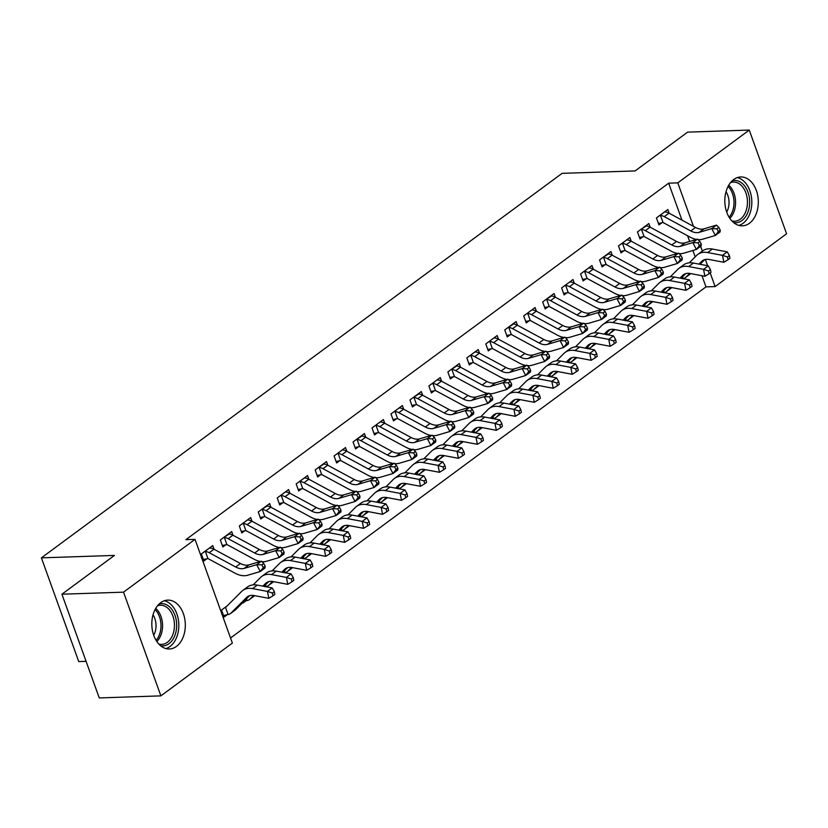 <?xml version="1.0" encoding="UTF-8"?>
<svg xmlns="http://www.w3.org/2000/svg" width="828" height="828" viewBox="0 0 828 828"><rect width="100%" height="100%" fill="white"/><g stroke="black" fill="none" stroke-linecap="round" stroke-linejoin="round"><path stroke-width="1.24" d="M160.694 602.691A24.447 16.746 -91.9 0 1 167.753 600.114A24.447 16.746 -91.9 0 1 184.716 618.671A24.447 16.746 -91.9 0 1 176.436 646.42A24.447 16.746 -91.9 0 1 169.378 648.986A24.447 16.746 -91.9 0 1 152.414 630.429A24.447 16.746 -91.9 0 1 160.694 602.691M733.701 179.531A24.447 16.746 -91.9 0 1 740.76 176.964A24.447 16.746 -91.9 0 1 757.723 195.511A24.447 16.746 -91.9 0 1 749.443 223.26A24.447 16.746 -91.9 0 1 742.385 225.827A24.447 16.746 -91.9 0 1 725.421 207.279A24.447 16.746 -91.9 0 1 733.701 179.531M230.536 637.995L705.984 286.881L715.113 286.581L710.196 272.919M232.368 643.077L160.88 695.872L123.538 592.165L195.025 539.37L232.368 643.077M123.538 592.165L61.914 594.214L99.257 697.921L160.88 695.872M86.081 661.324L78.743 661.572L41.4 557.855L562.077 173.352L635.117 170.92L687.633 132.128L749.257 130.079L786.6 233.786L715.113 286.581M246.113 600.766L243.028 603.043L242.832 602.494M233.041 535.281L231.705 531.576L220.331 539.97L222.846 546.977L225.93 544.71M270.963 507.274L269.628 503.569L258.253 511.963L260.768 518.98L263.853 516.703M308.885 479.267L307.55 475.562L296.176 483.966L298.691 490.973L301.775 488.696M346.808 451.26L345.473 447.555L334.098 455.959L336.613 462.966L339.697 460.689M384.73 423.253L383.395 419.548L372.02 427.952L374.535 434.959L377.62 432.692M422.653 395.256L421.317 391.551L409.943 399.945L412.458 406.952L415.542 404.685M460.575 367.249L459.24 363.544L447.865 371.938L450.38 378.955L453.465 376.678M498.497 339.242L497.162 335.537L485.788 343.941L488.303 350.948L491.387 348.671M536.42 311.235L535.085 307.53L523.71 315.934L526.225 322.941L529.309 320.664M574.342 283.228L573.007 279.522L561.632 287.927L564.147 294.934L567.232 292.667M612.265 255.231L610.929 251.526L599.555 259.92L602.07 266.926L605.154 264.66M650.187 227.224L648.852 223.519L637.477 231.912L639.992 238.93L643.077 236.653M705.984 286.881L701.968 275.714M695.189 256.887L692.891 250.491M689.631 241.465L687.582 235.763M681.961 220.134L668.651 183.174L185.896 539.67L195.025 539.37M669.148 213.22L667.813 209.515L656.438 217.919L658.953 224.926L662.038 222.649M631.226 241.227L629.891 237.522L618.516 245.916L621.031 252.923L624.115 250.656M593.303 269.224L591.968 265.519L580.594 273.923L583.109 280.93L586.193 278.663M555.381 297.231L554.046 293.526L542.671 301.93L545.186 308.937L548.271 306.66M517.459 325.238L516.123 321.533L504.749 329.937L507.264 336.944L510.348 334.667M479.536 353.245L478.201 349.54L466.826 357.944L469.341 364.951L472.426 362.674M441.614 381.253L440.279 377.547L428.904 385.941L431.419 392.948L434.503 390.681M403.691 409.249L402.356 405.544L390.982 413.948L393.497 420.955L396.581 418.689M365.769 437.256L364.434 433.551L353.059 441.955L355.574 448.962L358.659 446.685M327.847 465.264L326.511 461.558L315.137 469.962L317.652 476.969L320.736 474.692M289.924 493.271L288.589 489.565L277.214 497.97L279.729 504.976L282.814 502.699M252.002 521.278L250.667 517.572L239.292 525.966L241.807 532.973L244.891 530.707M214.079 549.274L212.744 545.569L201.37 553.973L203.885 560.98L206.969 558.714M227.151 614.769L224.067 617.046L221.552 610.039L227.286 605.796M668.651 183.174L677.78 182.864L749.257 130.079M61.914 594.214L114.44 555.422L41.4 557.855M707.609 265.726L705.352 259.443M702.33 251.07L700.623 246.32M693.429 226.334L677.78 182.864M659.512 215.642L660.485 215.477A10.971 7.235 53.6 0 1 664.284 216.657L690.769 230.96A15.67 10.329 -126.4 0 0 699.246 232.326L711.769 228.621L716.51 225.112L703.986 228.828L699.246 232.326M703.986 228.828A15.67 10.329 -126.4 0 1 695.51 227.452L669.024 213.148A10.971 7.235 53.6 0 0 665.226 211.978L664.729 211.782M696.503 239.427A23.505 15.494 53.6 0 1 690.086 237.118L663.601 222.815A3.136 2.07 -126.4 0 0 663.042 222.577L658.415 223.415M720.236 230.163L718.818 227.431L716.924 228.828L718.342 231.571L720.236 230.163L720.07 231.964L715.33 235.462L702.806 239.168A23.505 15.494 53.6 0 1 698.045 239.623M660.485 215.477L663.042 222.577M718.342 231.571L715.33 235.462L711.769 228.621L716.924 228.828M718.818 227.431L716.51 225.112M698.977 264.101L701.72 261.369A15.67 10.329 53.6 0 1 702.496 260.696A15.67 10.329 53.6 0 1 709.016 259.464L723.879 262.269L722.492 255.355L707.63 252.55A23.505 15.494 -126.4 0 0 697.838 254.393A23.505 15.494 -126.4 0 0 696.669 255.397L689.258 262.828M727.491 256.97L728.05 259.744L729.944 258.336L729.385 255.573L727.491 256.97L722.492 255.355L727.232 251.847L712.37 249.052A23.505 15.494 -126.4 0 0 702.579 250.894L697.838 254.393M682.562 276.811L683.162 278.477A10.971 7.235 -126.4 0 0 685.491 277.546L690.231 274.047A10.971 7.235 -126.4 0 0 690.749 273.602L686.029 277.069L689.693 273.406M685.491 277.546A10.971 7.235 -126.4 0 0 686.029 277.069M683.162 278.477L682.282 278.694M700.033 264.298L704.721 259.599M727.232 251.847L729.385 255.573M728.05 259.744L723.879 262.269M640.551 229.646L641.524 229.48A10.971 7.235 53.6 0 1 645.322 230.65L671.808 244.964A15.67 10.329 -126.4 0 0 680.285 246.33L692.808 242.614L697.549 239.116L685.025 242.832L680.285 246.33M685.025 242.832A15.67 10.329 -126.4 0 1 676.548 241.455L650.063 227.151A10.971 7.235 53.6 0 0 646.264 225.982L640.613 229.635M677.542 253.43A23.505 15.494 53.6 0 1 671.125 251.122L644.639 236.808A3.136 2.07 -126.4 0 0 644.07 236.57L639.454 237.419M701.275 244.167L699.857 241.434L697.963 242.832L699.381 245.564L701.275 244.167L701.109 245.957L696.369 249.466L683.845 253.171A23.505 15.494 53.6 0 1 679.084 253.627M641.524 229.48L644.07 236.57M699.381 245.564L696.369 249.466L692.808 242.614L697.963 242.832M699.857 241.434L697.549 239.116M621.59 243.649L622.563 243.484A10.971 7.235 53.6 0 1 626.361 244.653L652.847 258.967A15.67 10.329 -126.4 0 0 661.324 260.334L673.847 256.618L678.587 253.12L666.064 256.835L661.324 260.334M666.064 256.835A15.67 10.329 -126.4 0 1 657.587 255.459L631.102 241.155A10.971 7.235 53.6 0 0 627.303 239.975L626.806 239.789M658.581 267.434A23.505 15.494 53.6 0 1 652.164 265.115L625.678 250.812A3.136 2.07 -126.4 0 0 625.109 250.573L620.493 251.422M682.313 258.17L680.895 255.438L679.001 256.835L680.419 259.568L682.313 258.17L682.148 259.961L677.407 263.47L664.884 267.175A23.505 15.494 53.6 0 1 660.123 267.63M622.563 243.484L625.109 250.573M680.419 259.568L677.407 263.47L673.847 256.618L679.001 256.835M680.895 255.438L678.587 253.12M680.016 278.104L682.758 275.362A15.67 10.329 53.6 0 1 683.535 274.699A15.67 10.329 53.6 0 1 690.055 273.468L704.918 276.273L703.531 269.359L688.668 266.554A23.505 15.494 -126.4 0 0 678.877 268.396A23.505 15.494 -126.4 0 0 677.708 269.4L670.297 276.831M708.53 270.973L709.089 273.737L710.983 272.34L710.424 269.576L708.53 270.973L703.531 269.359L708.271 265.85L693.409 263.056A23.505 15.494 -126.4 0 0 683.617 264.888L678.877 268.396M663.601 290.814L664.201 292.481A10.971 7.235 -126.4 0 0 666.53 291.549L671.27 288.051A10.971 7.235 -126.4 0 0 671.787 287.606L667.068 291.073L670.732 287.409M666.53 291.549A10.971 7.235 -126.4 0 0 667.068 291.073M664.201 292.481L663.321 292.698M681.071 278.301L685.76 273.602M708.271 265.85L710.424 269.576M709.089 273.737L704.918 276.273M661.054 292.108L663.797 289.365A15.67 10.329 53.6 0 1 664.573 288.703A15.67 10.329 53.6 0 1 671.094 287.471L685.957 290.276L684.57 283.352L669.707 280.557A23.505 15.494 -126.4 0 0 659.916 282.4A23.505 15.494 -126.4 0 0 658.746 283.404L651.336 290.835M689.569 284.977L690.128 287.74L692.022 286.343L691.463 283.58L689.569 284.977L684.57 283.352L689.31 279.854L674.447 277.059A23.505 15.494 -126.4 0 0 664.656 278.891L659.916 282.4M644.639 304.808L645.24 306.474A10.971 7.235 -126.4 0 0 647.568 305.553L652.309 302.044A10.971 7.235 -126.4 0 0 652.826 301.609L648.107 305.077L651.771 301.413M647.568 305.553A10.971 7.235 -126.4 0 0 648.107 305.077M645.24 306.474L644.36 306.702M662.11 292.305L666.799 287.606M689.31 279.854L691.463 283.58M690.128 287.74L685.957 290.276M732.18 180.814A21.155 14.49 -91.9 0 1 749.671 202.881A21.155 14.49 -91.9 0 1 733.577 222.556M731.797 220.859A19.593 13.414 88.1 0 0 734.695 221.221A19.593 13.414 88.1 0 0 747.456 202.829A19.593 13.414 88.1 0 0 733.391 182.067A19.593 13.414 88.1 0 0 730.513 182.626M726.032 191.703A15.421 10.567 -91.9 0 1 729.023 203.098A15.421 10.567 -91.9 0 1 726.715 212.103M738.897 225.413A24.291 16.632 88.1 0 0 751.824 203.077A24.291 16.632 88.1 0 0 737.303 177.616M159.173 603.964A21.155 14.49 -91.9 0 1 176.664 626.04A21.155 14.49 -91.9 0 1 160.56 645.716M158.779 644.018A19.593 13.414 88.1 0 0 161.688 644.381A19.593 13.414 88.1 0 0 174.449 625.978A19.593 13.414 88.1 0 0 160.384 605.227A19.593 13.414 88.1 0 0 157.506 605.775M153.025 614.852A15.421 10.567 -91.9 0 1 156.016 626.247A15.421 10.567 -91.9 0 1 153.697 635.262M165.89 648.572A24.291 16.632 88.1 0 0 178.817 626.227A24.291 16.632 88.1 0 0 164.296 600.766M602.629 257.653L603.602 257.487A10.971 7.235 53.6 0 1 607.4 258.657L633.886 272.961A15.67 10.329 -126.4 0 0 642.362 274.337L654.886 270.621L659.626 267.123L647.103 270.839L642.362 274.337M647.103 270.839A15.67 10.329 -126.4 0 1 638.626 269.462L612.14 255.159A10.971 7.235 53.6 0 0 608.342 253.979L602.691 257.632M639.62 281.437A23.505 15.494 53.6 0 1 633.203 279.119L606.717 264.815A3.136 2.07 -126.4 0 0 606.148 264.577L601.532 265.415M663.352 272.174L661.934 269.442L660.04 270.839L661.458 273.571L663.352 272.174L663.187 273.964L658.446 277.463L645.923 281.178A23.505 15.494 53.6 0 1 641.162 281.634M603.602 257.487L606.148 264.577M661.458 273.571L658.446 277.463L654.886 270.621L660.04 270.839M661.934 269.442L659.626 267.123M583.668 271.656L584.64 271.481A10.971 7.235 53.6 0 1 588.439 272.66L614.925 286.964A15.67 10.329 -126.4 0 0 623.401 288.341L635.925 284.625L640.665 281.127L628.141 284.842L623.401 288.341M628.141 284.842A15.67 10.329 -126.4 0 1 619.665 283.466L593.179 269.162A10.971 7.235 53.6 0 0 589.381 267.982L588.884 267.796M620.658 295.441A23.505 15.494 53.6 0 1 614.241 293.122L587.756 278.819A3.136 2.07 -126.4 0 0 587.187 278.581L582.57 279.419M644.391 286.177L642.973 283.435L641.079 284.842L642.497 287.575L644.391 286.177L644.225 287.968L639.485 291.466L626.962 295.182A23.505 15.494 53.6 0 1 622.201 295.637M584.64 271.481L587.187 278.581M642.497 287.575L639.485 291.466L635.925 284.625L641.079 284.842M642.973 283.435L640.665 281.127M642.093 306.112L644.836 303.369A15.67 10.329 53.6 0 1 645.612 302.696A15.67 10.329 53.6 0 1 652.133 301.475L666.995 304.28L665.608 297.356L650.746 294.561A23.505 15.494 -126.4 0 0 640.955 296.393A23.505 15.494 -126.4 0 0 639.785 297.407L632.375 304.828M670.608 298.98L671.166 301.744L673.06 300.347L672.502 297.583L670.608 298.98L665.608 297.356L670.349 293.857L655.486 291.063A23.505 15.494 -126.4 0 0 645.695 292.895L640.955 296.393M625.678 318.811L626.279 320.477A10.971 7.235 -126.4 0 0 628.607 319.556L633.348 316.048A10.971 7.235 -126.4 0 0 633.865 315.603M628.607 319.556A10.971 7.235 -126.4 0 0 629.145 319.08L632.809 315.416M626.279 320.477L625.399 320.705M643.149 306.308L647.838 301.609M670.349 293.857L672.502 297.583M671.166 301.744L666.995 304.28M623.132 320.115L625.875 317.372A15.67 10.329 53.6 0 1 626.651 316.7A15.67 10.329 53.6 0 1 633.172 315.478L648.034 318.273L646.647 311.359L631.785 308.565A23.505 15.494 -126.4 0 0 621.994 310.396A23.505 15.494 -126.4 0 0 620.824 311.411L613.413 318.832M651.646 312.984L652.205 315.747L654.099 314.35L653.54 311.587L651.646 312.984L646.647 311.359L651.388 307.861L636.525 305.066A23.505 15.494 -126.4 0 0 626.734 306.898L621.994 310.396M606.717 332.815L607.317 334.481A10.971 7.235 -126.4 0 0 609.646 333.549L614.386 330.051A10.971 7.235 -126.4 0 0 614.904 329.606L610.184 333.084L613.848 329.42M609.646 333.549A10.971 7.235 -126.4 0 0 610.184 333.084M607.317 334.481L606.438 334.709M624.188 320.312L628.876 315.613M651.388 307.861L653.54 311.587M652.205 315.747L648.034 318.273M564.706 285.65L565.679 285.484A10.971 7.235 53.6 0 1 569.478 286.664L595.963 300.968A15.67 10.329 -126.4 0 0 604.44 302.344L616.963 298.629L621.704 295.13L609.18 298.836L604.44 302.344M609.18 298.836A15.67 10.329 -126.4 0 1 600.704 297.469L574.218 283.166A10.971 7.235 53.6 0 0 570.42 281.986L569.923 281.799M601.697 309.434A23.505 15.494 53.6 0 1 595.28 307.126L568.795 292.822A3.136 2.07 -126.4 0 0 568.225 292.584L563.609 293.422M625.43 300.181L624.012 297.438L622.118 298.846L623.536 301.578L625.43 300.181L625.264 301.972L620.524 305.47L608 309.186A23.505 15.494 53.6 0 1 603.239 309.641M565.679 285.484L568.225 292.584M623.536 301.578L620.524 305.47L616.963 298.629L622.118 298.846M624.012 297.438L621.704 295.13M604.171 334.119L606.914 331.376A15.67 10.329 53.6 0 1 607.69 330.703A15.67 10.329 53.6 0 1 614.21 329.482L629.073 332.276L627.686 325.363L612.823 322.568A23.505 15.494 -126.4 0 0 603.032 324.4A23.505 15.494 -126.4 0 0 601.863 325.414L594.452 332.835M632.685 326.988L633.244 329.751L635.138 328.354L634.579 325.58L632.685 326.988L627.686 325.363L632.426 321.864L617.564 319.059A23.505 15.494 -126.4 0 0 607.773 320.902L603.032 324.4M587.756 346.818L588.356 348.484A10.971 7.235 -126.4 0 0 590.685 347.553L595.425 344.055A10.971 7.235 -126.4 0 0 595.943 343.61L591.223 347.087L594.887 343.423M590.685 347.553A10.971 7.235 -126.4 0 0 591.223 347.087M588.356 348.484L587.476 348.712M605.227 334.315L609.915 329.616M632.426 321.864L634.579 325.58M633.244 329.751L629.073 332.276M545.745 299.653L546.718 299.488A10.971 7.235 53.6 0 1 550.516 300.667L577.002 314.971A15.67 10.329 -126.4 0 0 585.479 316.348L598.002 312.632L602.743 309.134L590.219 312.839L585.479 316.348M590.219 312.839A15.67 10.329 -126.4 0 1 581.742 311.473L555.257 297.169A10.971 7.235 53.6 0 0 551.458 295.989L545.807 299.643M582.736 323.438A23.505 15.494 53.6 0 1 576.319 321.129L549.833 306.826A3.136 2.07 -126.4 0 0 549.264 306.588L544.648 307.426M606.469 314.185L605.051 311.442L603.157 312.839L604.575 315.582L606.469 314.185L606.303 315.975L601.563 319.473L589.039 323.189A23.505 15.494 53.6 0 1 584.278 323.634M546.718 299.488L549.264 306.588M604.575 315.582L601.563 319.473L598.002 312.632L603.157 312.839M605.051 311.442L602.743 309.134M585.21 348.122L587.952 345.379A15.67 10.329 53.6 0 1 588.729 344.707A15.67 10.329 53.6 0 1 595.249 343.485L610.112 346.28L608.725 339.366L593.862 336.572A23.505 15.494 -126.4 0 0 584.071 338.404A23.505 15.494 -126.4 0 0 582.902 339.408L575.491 346.839M613.724 340.991L614.283 343.755L616.177 342.357L615.618 339.584L613.724 340.991L608.725 339.366L613.465 335.868L598.603 333.063A23.505 15.494 -126.4 0 0 588.811 334.905L584.071 338.404M568.795 360.822L569.395 362.488A10.971 7.235 -126.4 0 0 571.724 361.557L576.464 358.058A10.971 7.235 -126.4 0 0 576.981 357.613L572.262 361.091L575.926 357.427M571.724 361.557A10.971 7.235 -126.4 0 0 572.262 361.091M569.395 362.488L568.515 362.716M586.265 348.319L590.954 343.61M613.465 335.868L615.618 339.584M614.283 343.755L610.112 346.28M526.784 313.657L527.757 313.491A10.971 7.235 53.6 0 1 531.555 314.671L558.041 328.975A15.67 10.329 -126.4 0 0 566.518 330.341L579.041 326.636L583.781 323.137L571.258 326.843L566.518 330.341M571.258 326.843A15.67 10.329 -126.4 0 1 562.781 325.476L536.296 311.173A10.971 7.235 53.6 0 0 532.497 309.993L532 309.807M563.775 337.441A23.505 15.494 53.6 0 1 557.358 335.133L530.872 320.829A3.136 2.07 -126.4 0 0 530.303 320.591L525.687 321.43M587.507 328.188L586.089 325.445L584.195 326.843L585.613 329.585L587.507 328.188L587.342 329.979L582.601 333.477L570.078 337.193A23.505 15.494 53.6 0 1 565.317 337.638M527.757 313.491L530.303 320.591M585.613 329.585L582.601 333.477L579.041 326.636L584.195 326.843M586.089 325.445L583.781 323.137M566.249 362.126L568.991 359.383A15.67 10.329 53.6 0 1 569.767 358.71A15.67 10.329 53.6 0 1 576.288 357.489L591.151 360.284L589.764 353.37L574.901 350.565A23.505 15.494 -126.4 0 0 565.11 352.407A23.505 15.494 -126.4 0 0 563.94 353.411L556.53 360.842M594.763 354.995L595.322 357.758L597.216 356.361L596.657 353.587L594.763 354.995L589.764 353.37L594.504 349.871L579.641 347.067A23.505 15.494 -126.4 0 0 569.85 348.909L565.11 352.407M549.833 374.825L550.434 376.492A10.971 7.235 -126.4 0 0 552.762 375.56L557.503 372.062A10.971 7.235 -126.4 0 0 558.02 371.617L553.301 375.094L556.965 371.42M552.762 375.56A10.971 7.235 -126.4 0 0 553.301 375.094M550.434 376.492L549.554 376.709M567.304 362.322L571.993 357.613M594.504 349.871L596.657 353.587M595.322 357.758L591.151 360.284M507.823 327.66L508.796 327.495A10.971 7.235 53.6 0 1 512.594 328.675L539.08 342.978A15.67 10.329 -126.4 0 0 547.556 344.344L560.08 340.639L564.82 337.131L552.297 340.846L547.556 344.344M552.297 340.846A15.67 10.329 -126.4 0 1 543.82 339.48L517.334 325.176A10.971 7.235 53.6 0 0 513.536 323.996L507.885 327.65M544.814 351.445A23.505 15.494 53.6 0 1 538.397 349.137L511.911 334.833A3.136 2.07 -126.4 0 0 511.342 334.595L506.726 335.433M568.546 342.181L567.128 339.449L565.234 340.846L566.652 343.589L568.546 342.181L568.381 343.982L563.64 347.481L551.117 351.196A23.505 15.494 53.6 0 1 546.356 351.641M508.796 327.495L511.342 334.595M566.652 343.589L563.64 347.481L560.08 340.639L565.234 340.846M567.128 339.449L564.82 337.131M547.287 376.119L550.03 373.387A15.67 10.329 53.6 0 1 550.806 372.714A15.67 10.329 53.6 0 1 557.327 371.493L572.189 374.287L570.803 367.373L555.94 364.568A23.505 15.494 -126.4 0 0 546.149 366.411A23.505 15.494 -126.4 0 0 544.979 367.415L537.569 374.846M575.802 368.988L576.36 371.762L578.255 370.354L577.696 367.591L575.802 368.988L570.803 367.373L575.543 363.875L560.68 361.07A23.505 15.494 -126.4 0 0 550.889 362.912L546.149 366.411M530.872 388.829L531.472 390.495A10.971 7.235 -126.4 0 0 533.801 389.564L538.542 386.065A10.971 7.235 -126.4 0 0 539.059 385.62M533.801 389.564A10.971 7.235 -126.4 0 0 534.339 389.098L538.003 385.424M531.472 390.495L530.593 390.712M548.343 376.326L553.032 371.617M575.543 363.875L577.696 367.591M576.36 371.762L572.189 374.287M488.862 341.664L489.834 341.498A10.971 7.235 53.6 0 1 493.633 342.678L520.119 356.982A15.67 10.329 -126.4 0 0 528.595 358.348L541.119 354.643L545.859 351.134L533.335 354.85L528.595 358.348M533.335 354.85A15.67 10.329 -126.4 0 1 524.859 353.484L498.373 339.169A10.971 7.235 53.6 0 0 494.575 338L494.078 337.814M525.852 365.448A23.505 15.494 53.6 0 1 519.435 363.14L492.95 348.836A3.136 2.07 -126.4 0 0 492.381 348.598L487.764 349.437M549.585 356.185L548.167 353.452L546.273 354.85L547.691 357.592L549.585 356.185L549.419 357.986L544.679 361.484L532.156 365.189A23.505 15.494 53.6 0 1 527.395 365.645M489.834 341.498L492.381 348.598M547.691 357.592L544.679 361.484L541.119 354.643L546.273 354.85M548.167 353.452L545.859 351.134M528.326 390.123L531.069 387.39A15.67 10.329 53.6 0 1 531.845 386.717A15.67 10.329 53.6 0 1 538.366 385.486L553.228 388.291L551.841 381.377L536.979 378.572A23.505 15.494 -126.4 0 0 527.188 380.414A23.505 15.494 -126.4 0 0 526.018 381.418L518.607 388.849M556.84 382.991L557.399 385.765L559.293 384.358L558.734 381.594L556.84 382.991L551.841 381.377L556.582 377.878L541.719 375.074A23.505 15.494 -126.4 0 0 531.928 376.916L527.188 380.414M511.911 402.832L512.511 404.499A10.971 7.235 -126.4 0 0 514.84 403.567L519.58 400.069A10.971 7.235 -126.4 0 0 520.098 399.624L515.378 403.101L519.042 399.427M514.84 403.567A10.971 7.235 -126.4 0 0 515.378 403.101M512.511 404.499L511.632 404.716M529.382 390.319L534.07 385.62M556.582 377.878L558.734 381.594M557.399 385.765L553.228 388.291M469.9 355.667L470.873 355.502A10.971 7.235 53.6 0 1 474.672 356.682L501.157 370.985A15.67 10.329 -126.4 0 0 509.634 372.352L522.157 368.646L526.898 365.138L514.374 368.853L509.634 372.352M514.374 368.853A15.67 10.329 -126.4 0 1 505.898 367.477L479.412 353.173A10.971 7.235 53.6 0 0 475.614 352.003L475.117 351.807M506.891 379.452A23.505 15.494 53.6 0 1 500.474 377.144L473.989 362.84A3.136 2.07 -126.4 0 0 473.419 362.602L468.803 363.44M530.624 370.188L529.206 367.456L527.312 368.853L528.73 371.596L530.624 370.188L530.458 371.979L525.718 375.488L513.194 379.193A23.505 15.494 53.6 0 1 508.433 379.648M470.873 355.502L473.419 362.602M528.73 371.596L525.718 375.488L522.157 368.646L527.312 368.853M529.206 367.456L526.898 365.138M509.365 404.126L512.108 401.394A15.67 10.329 53.6 0 1 512.884 400.721A15.67 10.329 53.6 0 1 519.404 399.489L534.267 402.294L532.88 395.38L518.017 392.575A23.505 15.494 -126.4 0 0 508.226 394.418A23.505 15.494 -126.4 0 0 507.057 395.422L499.646 402.853M537.879 396.995L538.438 399.758L540.332 398.361L539.773 395.598L537.879 396.995L532.88 395.38L537.62 391.872L522.758 389.077A23.505 15.494 -126.4 0 0 512.967 390.919L508.226 394.418M492.95 416.836L493.55 418.502A10.971 7.235 -126.4 0 0 495.879 417.571L500.619 414.072A10.971 7.235 -126.4 0 0 501.137 413.627L496.417 417.095L500.081 413.431M495.879 417.571A10.971 7.235 -126.4 0 0 496.417 417.095M493.55 418.502L492.67 418.72M510.421 404.323L515.109 399.624M537.62 391.872L539.773 395.598M538.438 399.758L534.267 402.294M450.939 369.671L451.912 369.505A10.971 7.235 53.6 0 1 455.71 370.675L482.196 384.989A15.67 10.329 -126.4 0 0 490.673 386.355L503.196 382.639L507.937 379.141L495.413 382.857L490.673 386.355M495.413 382.857A15.67 10.329 -126.4 0 1 486.936 381.48L460.451 367.177A10.971 7.235 53.6 0 0 456.652 366.007L451.001 369.661M487.93 393.455A23.505 15.494 53.6 0 1 481.513 391.147L455.027 376.833A3.136 2.07 -126.4 0 0 454.458 376.595L449.842 377.444M511.663 384.192L510.245 381.46L508.351 382.857L509.769 385.589L511.663 384.192L511.497 385.983L506.757 389.491L494.233 393.196A23.505 15.494 53.6 0 1 489.472 393.652M451.912 369.505L454.458 376.595M509.769 385.589L506.757 389.491L503.196 382.639L508.351 382.857M510.245 381.46L507.937 379.141M490.404 418.13L493.146 415.387A15.67 10.329 53.6 0 1 493.923 414.724A15.67 10.329 53.6 0 1 500.443 413.493L515.306 416.298L513.919 409.384L499.056 406.579A23.505 15.494 -126.4 0 0 489.265 408.421A23.505 15.494 -126.4 0 0 488.096 409.425L480.685 416.857M518.918 410.998L519.477 413.762L521.371 412.365L520.812 409.601L518.918 410.998L513.919 409.384L518.659 405.875L503.797 403.081A23.505 15.494 -126.4 0 0 494.005 404.913L489.265 408.421M473.989 430.839L474.589 432.495A10.971 7.235 -126.4 0 0 476.918 431.574L481.658 428.066A10.971 7.235 -126.4 0 0 482.175 427.631L477.456 431.098L481.12 427.434M476.918 431.574A10.971 7.235 -126.4 0 0 477.456 431.098M474.589 432.495L473.709 432.723M491.459 418.326L496.148 413.627M518.659 405.875L520.812 409.601M519.477 413.762L515.306 416.298M431.978 383.674L432.951 383.509A10.971 7.235 53.6 0 1 436.749 384.678L463.235 398.982A15.67 10.329 -126.4 0 0 471.712 400.359L484.235 396.643L488.975 393.145L476.452 396.86L471.712 400.359M476.452 396.86A15.67 10.329 -126.4 0 1 467.975 395.484L441.49 381.18A10.971 7.235 53.6 0 0 437.691 380L437.194 379.814M468.969 407.459A23.505 15.494 53.6 0 1 462.552 405.14L436.066 390.837A3.136 2.07 -126.4 0 0 435.497 390.599L430.881 391.437M492.701 398.196L491.283 395.463L489.389 396.86L490.807 399.593L492.701 398.196L492.536 399.986L487.795 403.495L475.272 407.2A23.505 15.494 53.6 0 1 470.511 407.655M432.951 383.509L435.497 390.599M490.807 399.593L487.795 403.495L484.235 396.643L489.389 396.86M491.283 395.463L488.975 393.145M471.442 432.133L474.185 429.39A15.67 10.329 53.6 0 1 474.961 428.728A15.67 10.329 53.6 0 1 481.482 427.496L496.345 430.301L494.958 423.377L480.095 420.583A23.505 15.494 -126.4 0 0 470.304 422.425A23.505 15.494 -126.4 0 0 469.134 423.429L461.724 430.86M499.957 425.002L500.516 427.765L502.41 426.368L501.851 423.605L499.957 425.002L494.958 423.377L499.698 419.879L484.835 417.084A23.505 15.494 -126.4 0 0 475.044 418.916L470.304 422.425M455.027 444.833L455.628 446.499A10.971 7.235 -126.4 0 0 457.956 445.578L462.697 442.069A10.971 7.235 -126.4 0 0 463.214 441.634L458.495 445.102L462.159 441.438M457.956 445.578A10.971 7.235 -126.4 0 0 458.495 445.102M455.628 446.499L454.748 446.727M472.498 432.33L477.187 427.631M499.698 419.879L501.851 423.605M500.516 427.765L496.345 430.301M413.017 397.678L413.99 397.512A10.971 7.235 53.6 0 1 417.788 398.682L444.274 412.986A15.67 10.329 -126.4 0 0 452.75 414.362L465.274 410.647L470.014 407.148L457.491 410.864L452.75 414.362M457.491 410.864A15.67 10.329 -126.4 0 1 449.014 409.487L422.528 395.184A10.971 7.235 53.6 0 0 418.73 394.004L413.079 397.657M450.008 421.462A23.505 15.494 53.6 0 1 443.591 419.144L417.105 404.84A3.136 2.07 -126.4 0 0 416.536 404.602L411.92 405.441M473.74 412.199L472.322 409.456L470.428 410.864L471.846 413.596L473.74 412.199L473.575 413.99L468.834 417.488L456.311 421.204A23.505 15.494 53.6 0 1 451.55 421.659M413.99 397.512L416.536 404.602M471.846 413.596L468.834 417.488L465.274 410.647L470.428 410.864M472.322 409.456L470.014 407.148M452.481 446.137L455.214 443.394A15.67 10.329 53.6 0 1 456 442.721A15.67 10.329 53.6 0 1 462.521 441.5L477.383 444.305L475.996 437.381L461.134 434.586A23.505 15.494 -126.4 0 0 451.343 436.418A23.505 15.494 -126.4 0 0 450.173 437.432L442.763 444.853M480.996 439.006L481.554 441.769L483.448 440.372L482.89 437.608L480.996 439.006L475.996 437.381L480.737 433.882L465.874 431.088A23.505 15.494 -126.4 0 0 456.083 432.92L451.343 436.418M436.066 458.836L436.666 460.503A10.971 7.235 -126.4 0 0 438.995 459.581L443.736 456.073A10.971 7.235 -126.4 0 0 444.253 455.628M438.995 459.581A10.971 7.235 -126.4 0 0 439.533 459.105L443.197 455.441M436.666 460.503L435.787 460.73M453.537 446.333L458.226 441.634M480.737 433.882L482.89 437.608M481.554 441.769L477.383 444.305M394.056 411.682L395.028 411.506A10.971 7.235 53.6 0 1 398.827 412.686L425.313 426.989A15.67 10.329 -126.4 0 0 433.789 428.366L446.313 424.65L451.053 421.152L438.529 424.867L433.789 428.366M438.529 424.867A15.67 10.329 -126.4 0 1 430.053 423.491L403.567 409.187A10.971 7.235 53.6 0 0 399.769 408.007L399.272 407.821M431.046 435.466A23.505 15.494 53.6 0 1 424.629 433.147L398.144 418.844A3.136 2.07 -126.4 0 0 397.575 418.606L392.958 419.444M454.779 426.203L453.361 423.46L451.467 424.867L452.885 427.6L454.779 426.203L454.613 427.993L449.873 431.491L437.35 435.207A23.505 15.494 53.6 0 1 432.589 435.663M395.028 411.506L397.575 418.606M452.885 427.6L449.873 431.491L446.313 424.65L451.467 424.867M453.361 423.46L451.053 421.152M433.52 460.14L436.252 457.398A15.67 10.329 53.6 0 1 437.039 456.725A15.67 10.329 53.6 0 1 443.56 455.503L458.422 458.298L457.035 451.384L442.173 448.59A23.505 15.494 -126.4 0 0 432.382 450.422A23.505 15.494 -126.4 0 0 431.212 451.436L423.801 458.857M462.034 453.009L462.593 455.773L464.487 454.375L463.928 451.612L462.034 453.009L457.035 451.384L461.776 447.886L446.913 445.091A23.505 15.494 -126.4 0 0 437.122 446.923L432.382 450.422M417.105 472.84L417.705 474.506A10.971 7.235 -126.4 0 0 420.034 473.575L424.774 470.076A10.971 7.235 -126.4 0 0 425.292 469.631L420.572 473.109L424.236 469.445M420.034 473.575A10.971 7.235 -126.4 0 0 420.572 473.109M417.705 474.506L416.826 474.734M434.576 460.337L439.264 455.638M461.776 447.886L463.928 451.612M462.593 455.773L458.422 458.298M375.094 425.675L376.067 425.509A10.971 7.235 53.6 0 1 379.866 426.689L406.351 440.993A15.67 10.329 -126.4 0 0 414.828 442.369L427.351 438.654L432.092 435.155L419.568 438.861L414.828 442.369M419.568 438.861A15.67 10.329 -126.4 0 1 411.092 437.494L384.606 423.191A10.971 7.235 53.6 0 0 380.808 422.011L380.311 421.825M412.085 449.459A23.505 15.494 53.6 0 1 405.668 447.151L379.183 432.847A3.136 2.07 -126.4 0 0 378.613 432.609L373.997 433.448M435.818 440.206L434.4 437.463L432.506 438.871L433.924 441.603L435.818 440.206L435.652 441.997L430.912 445.495L418.388 449.211A23.505 15.494 53.6 0 1 413.627 449.666M376.067 425.509L378.613 432.609M433.924 441.603L430.912 445.495L427.351 438.654L432.506 438.871M434.4 437.463L432.092 435.155M414.559 474.144L417.291 471.401A15.67 10.329 53.6 0 1 418.078 470.728A15.67 10.329 53.6 0 1 424.598 469.507L439.461 472.302L438.074 465.388L423.211 462.593A23.505 15.494 -126.4 0 0 413.42 464.425A23.505 15.494 -126.4 0 0 412.251 465.439L404.84 472.86M443.073 467.013L443.632 469.776L445.526 468.379L444.967 465.605L443.073 467.013L438.074 465.388L442.814 461.889L427.952 459.085A23.505 15.494 -126.4 0 0 418.161 460.927L413.42 464.425M398.144 486.843L398.744 488.51A10.971 7.235 -126.4 0 0 401.073 487.578L405.813 484.08A10.971 7.235 -126.4 0 0 406.331 483.635L401.611 487.112L405.275 483.448M401.073 487.578A10.971 7.235 -126.4 0 0 401.611 487.112M398.744 488.51L397.864 488.737M415.615 474.34L420.303 469.642M442.814 461.889L444.967 465.605M443.632 469.776L439.461 472.302M356.133 439.678L357.106 439.513A10.971 7.235 53.6 0 1 360.904 440.693L387.39 454.996A15.67 10.329 -126.4 0 0 395.867 456.373L408.39 452.657L413.131 449.159L400.607 452.864L395.867 456.373M400.607 452.864A15.67 10.329 -126.4 0 1 392.13 451.498L365.645 437.194A10.971 7.235 53.6 0 0 361.846 436.014L356.195 439.668M393.124 463.463A23.505 15.494 53.6 0 1 386.707 461.155L360.221 446.851A3.136 2.07 -126.4 0 0 359.652 446.613L355.036 447.451M416.857 454.21L415.439 451.467L413.545 452.864L414.963 455.607L416.857 454.21L416.691 456L411.951 459.499L399.427 463.214A23.505 15.494 53.6 0 1 394.666 463.659M357.106 439.513L359.652 446.613M414.963 455.607L411.951 459.499L408.39 452.657L413.545 452.864M415.439 451.467L413.131 449.159M395.598 488.147L398.33 485.405A15.67 10.329 53.6 0 1 399.117 484.732A15.67 10.329 53.6 0 1 405.637 483.511L420.5 486.305L419.113 479.391L404.25 476.597A23.505 15.494 -126.4 0 0 394.459 478.429A23.505 15.494 -126.4 0 0 393.29 479.433L385.879 486.864M424.112 481.016L424.671 483.78L426.565 482.382L426.006 479.609L424.112 481.016L419.113 479.391L423.853 475.893L408.991 473.088A23.505 15.494 -126.4 0 0 399.199 474.93L394.459 478.429M379.183 500.847L379.783 502.513A10.971 7.235 -126.4 0 0 382.112 501.582L386.852 498.083A10.971 7.235 -126.4 0 0 387.369 497.638L382.65 501.116L386.314 497.452M382.112 501.582A10.971 7.235 -126.4 0 0 382.65 501.116M379.783 502.513L378.903 502.741M396.653 488.344L401.342 483.635M423.853 475.893L426.006 479.609M424.671 483.78L420.5 486.305M337.172 453.682L338.145 453.516A10.971 7.235 53.6 0 1 341.943 454.696L368.429 469A15.67 10.329 -126.4 0 0 376.906 470.366L389.429 466.661L394.169 463.162L381.646 466.868L376.906 470.366M381.646 466.868A15.67 10.329 -126.4 0 1 373.169 465.502L346.684 451.198A10.971 7.235 53.6 0 0 342.885 450.018L342.388 449.832M374.163 477.466A23.505 15.494 53.6 0 1 367.746 475.158L341.26 460.854A3.136 2.07 -126.4 0 0 340.691 460.616L336.075 461.455M397.895 468.213L396.477 465.471L394.583 466.868L396.001 469.611L397.895 468.213L397.73 470.004L392.989 473.502L380.466 477.218A23.505 15.494 53.6 0 1 375.705 477.663M338.145 453.516L340.691 460.616M396.001 469.611L392.989 473.502L389.429 466.661L394.583 466.868M396.477 465.471L394.169 463.162M376.636 502.151L379.369 499.408A15.67 10.329 53.6 0 1 380.155 498.735A15.67 10.329 53.6 0 1 386.676 497.514L401.539 500.309L400.152 493.395L385.289 490.59A23.505 15.494 -126.4 0 0 375.498 492.432A23.505 15.494 -126.4 0 0 374.328 493.436L366.918 500.868M405.151 495.02L405.71 497.783L407.604 496.376L407.045 493.612L405.151 495.02L400.152 493.395L404.892 489.897L390.029 487.092A23.505 15.494 -126.4 0 0 380.238 488.934L375.498 492.432M360.221 514.85L360.822 516.517A10.971 7.235 -126.4 0 0 363.15 515.585L367.891 512.087A10.971 7.235 -126.4 0 0 368.408 511.642L363.689 515.119L367.353 511.445M363.15 515.585A10.971 7.235 -126.4 0 0 363.689 515.119M360.822 516.517L359.942 516.734M377.692 502.348L382.381 497.638M404.892 489.897L407.045 493.612M405.71 497.783L401.539 500.309M318.211 467.685L319.184 467.52A10.971 7.235 53.6 0 1 322.982 468.7L349.468 483.003A15.67 10.329 -126.4 0 0 357.944 484.37L370.468 480.664L375.208 477.156L362.685 480.871L357.944 484.37M362.685 480.871A15.67 10.329 -126.4 0 1 354.208 479.505L327.722 465.201A10.971 7.235 53.6 0 0 323.924 464.022L318.273 467.675M355.202 491.47A23.505 15.494 53.6 0 1 348.785 489.162L322.299 474.858A3.136 2.07 -126.4 0 0 321.73 474.62L317.114 475.458M378.934 482.206L377.516 479.474L375.622 480.871L377.04 483.614L378.934 482.206L378.769 484.007L374.028 487.506L361.505 491.221A23.505 15.494 53.6 0 1 356.744 491.666M319.184 467.52L321.73 474.62M377.04 483.614L374.028 487.506L370.468 480.664L375.622 480.871M377.516 479.474L375.208 477.156M357.675 516.144L360.408 513.412A15.67 10.329 53.6 0 1 361.194 512.739A15.67 10.329 53.6 0 1 367.715 511.518L382.577 514.312L381.19 507.398L366.328 504.594A23.505 15.494 -126.4 0 0 356.537 506.436A23.505 15.494 -126.4 0 0 355.367 507.44L347.957 514.871M386.19 509.013L386.748 511.787L388.642 510.379L388.084 507.616L386.19 509.013L381.19 507.398L385.931 503.9L371.068 501.095A23.505 15.494 -126.4 0 0 361.277 502.938L356.537 506.436M341.26 528.854L341.861 530.52A10.971 7.235 -126.4 0 0 344.189 529.589L348.93 526.091A10.971 7.235 -126.4 0 0 349.447 525.645M344.189 529.589A10.971 7.235 -126.4 0 0 344.727 529.123L348.391 525.449M341.861 530.52L340.981 530.738M358.731 516.351L363.42 511.642M385.931 503.9L388.084 507.616M386.748 511.787L382.577 514.312M299.25 481.689L300.222 481.523A10.971 7.235 53.6 0 1 304.021 482.703L330.507 497.007A15.67 10.329 -126.4 0 0 338.983 498.373L351.507 494.668L356.247 491.159L343.724 494.875L338.983 498.373M343.724 494.875A15.67 10.329 -126.4 0 1 335.247 493.509L308.761 479.195A10.971 7.235 53.6 0 0 304.963 478.025L304.466 477.839M336.24 505.473A23.505 15.494 53.6 0 1 329.823 503.165L303.338 488.862A3.136 2.07 -126.4 0 0 302.769 488.623L298.152 489.462M359.973 496.21L358.555 493.478L356.661 494.875L358.079 497.618L359.973 496.21L359.807 498.011L355.067 501.509L342.544 505.215A23.505 15.494 53.6 0 1 337.783 505.67M300.222 481.523L302.769 488.623M358.079 497.618L355.067 501.509L351.507 494.668L356.661 494.875M358.555 493.478L356.247 491.159M338.714 530.148L341.446 527.415A15.67 10.329 53.6 0 1 342.233 526.743A15.67 10.329 53.6 0 1 348.754 525.511L363.616 528.316L362.229 521.402L347.367 518.597A23.505 15.494 -126.4 0 0 337.576 520.439A23.505 15.494 -126.4 0 0 336.406 521.443L328.995 528.875M367.228 523.017L367.787 525.79L369.681 524.383L369.122 521.619L367.228 523.017L362.229 521.402L366.97 517.904L352.107 515.099A23.505 15.494 -126.4 0 0 342.316 516.941L337.576 520.439M322.299 542.857L322.899 544.524A10.971 7.235 -126.4 0 0 325.228 543.592L329.968 540.094A10.971 7.235 -126.4 0 0 330.486 539.649L325.766 543.127L329.43 539.452M325.228 543.592A10.971 7.235 -126.4 0 0 325.766 543.127M322.899 544.524L322.02 544.741M339.77 530.344L344.458 525.645M366.97 517.904L369.122 521.619M367.787 525.79L363.616 528.316M280.288 495.693L281.261 495.527A10.971 7.235 53.6 0 1 285.06 496.707L311.545 511.011A15.67 10.329 -126.4 0 0 320.022 512.377L332.546 508.661L337.286 505.163L324.762 508.878L320.022 512.377M324.762 508.878A15.67 10.329 -126.4 0 1 316.286 507.502L289.8 493.198A10.971 7.235 53.6 0 0 286.002 492.029L285.505 491.832M317.279 519.477A23.505 15.494 53.6 0 1 310.862 517.169L284.377 502.865A3.136 2.07 -126.4 0 0 283.807 502.617L279.191 503.465M341.012 510.214L339.594 507.481L337.7 508.878L339.118 511.621L341.012 510.214L340.846 512.004L336.106 515.513L323.582 519.218A23.505 15.494 53.6 0 1 318.821 519.673M281.261 495.527L283.807 502.617M339.118 511.621L336.106 515.513L332.546 508.661L337.7 508.878M339.594 507.481L337.286 505.163M319.753 544.151L322.485 541.419A15.67 10.329 53.6 0 1 323.272 540.746A15.67 10.329 53.6 0 1 329.792 539.514L344.655 542.319L343.268 535.405L328.405 532.601A23.505 15.494 -126.4 0 0 318.614 534.443A23.505 15.494 -126.4 0 0 317.445 535.447L310.034 542.878M348.267 537.02L348.826 539.784L350.72 538.386L350.161 535.623L348.267 537.02L343.268 535.405L348.008 531.897L333.146 529.102A23.505 15.494 -126.4 0 0 323.355 530.934L318.614 534.443M303.338 556.861L303.938 558.527A10.971 7.235 -126.4 0 0 306.267 557.596L311.007 554.098A10.971 7.235 -126.4 0 0 311.525 553.653L306.805 557.12L310.469 553.456M306.267 557.596A10.971 7.235 -126.4 0 0 306.805 557.12M303.938 558.527L303.058 558.745M320.809 544.348L325.497 539.649M348.008 531.897L350.161 535.623M348.826 539.784L344.655 542.319M261.327 509.696L262.3 509.53A10.971 7.235 53.6 0 1 266.099 510.7L292.584 525.014A15.67 10.329 -126.4 0 0 301.061 526.38L313.584 522.665L318.325 519.166L305.801 522.882L301.061 526.38M305.801 522.882A15.67 10.329 -126.4 0 1 297.324 521.505L270.839 507.202A10.971 7.235 53.6 0 0 267.04 506.032L261.389 509.686M298.318 533.48A23.505 15.494 53.6 0 1 291.901 531.172L265.415 516.858A3.136 2.07 -126.4 0 0 264.846 516.62L260.23 517.469M322.051 524.217L320.633 521.485L318.739 522.882L320.157 525.614L322.051 524.217L321.885 526.008L317.145 529.516L304.621 533.222A23.505 15.494 53.6 0 1 299.86 533.677M262.3 509.53L264.846 516.62M320.157 525.614L317.145 529.516L313.584 522.665L318.739 522.882M320.633 521.485L318.325 519.166M300.792 558.155L303.524 555.412A15.67 10.329 53.6 0 1 304.311 554.75A15.67 10.329 53.6 0 1 310.831 553.518L325.694 556.323L324.307 549.409L309.444 546.604A23.505 15.494 -126.4 0 0 299.653 548.446A23.505 15.494 -126.4 0 0 298.484 549.45L291.073 556.882M329.306 551.024L329.865 553.787L331.759 552.39L331.2 549.626L329.306 551.024L324.307 549.409L329.047 545.9L314.185 543.106A23.505 15.494 -126.4 0 0 304.394 544.938L299.653 548.446M284.377 570.854L284.977 572.521A10.971 7.235 -126.4 0 0 287.306 571.599L292.046 568.091A10.971 7.235 -126.4 0 0 292.563 567.656L287.844 571.123L291.508 567.459M287.306 571.599A10.971 7.235 -126.4 0 0 287.844 571.123M284.977 572.521L284.097 572.748M301.847 558.351L306.536 553.653M329.047 545.9L331.2 549.626M329.865 553.787L325.694 556.323M242.366 523.7L243.339 523.534A10.971 7.235 53.6 0 1 247.137 524.704L273.623 539.007A15.67 10.329 -126.4 0 0 282.1 540.384L294.623 536.668L299.363 533.17L286.84 536.886L282.1 540.384M286.84 536.886A15.67 10.329 -126.4 0 1 278.363 535.509L251.878 521.205A10.971 7.235 53.6 0 0 248.079 520.025L247.582 519.839M279.357 547.484A23.505 15.494 53.6 0 1 272.94 545.166L246.454 530.862A3.136 2.07 -126.4 0 0 245.885 530.624L241.269 531.462M303.089 538.221L301.671 535.488L299.777 536.886L301.195 539.618L303.089 538.221L302.924 540.011L298.183 543.51L285.66 547.225A23.505 15.494 53.6 0 1 280.899 547.681M243.339 523.534L245.885 530.624M301.195 539.618L298.183 543.51L294.623 536.668L299.777 536.886M301.671 535.488L299.363 533.17M281.83 572.158L284.563 569.416A15.67 10.329 53.6 0 1 285.349 568.743A15.67 10.329 53.6 0 1 291.87 567.522L306.733 570.326L305.346 563.402L290.483 560.608A23.505 15.494 -126.4 0 0 280.692 562.45A23.505 15.494 -126.4 0 0 279.522 563.454L272.112 570.885M310.345 565.027L310.904 567.791L312.798 566.393L312.239 563.63L310.345 565.027L305.346 563.402L310.086 559.904L295.223 557.109A23.505 15.494 -126.4 0 0 285.432 558.941L280.692 562.45M265.415 584.858L266.016 586.524A10.971 7.235 -126.4 0 0 268.344 585.603L273.085 582.094A10.971 7.235 -126.4 0 0 273.602 581.66L268.883 585.127L272.547 581.463M268.344 585.603A10.971 7.235 -126.4 0 0 268.883 585.127M266.016 586.524L265.136 586.752M282.886 572.355L287.575 567.656M310.086 559.904L312.239 563.63M310.904 567.791L306.733 570.326M223.405 537.703L224.378 537.538A10.971 7.235 53.6 0 1 228.176 538.707L254.662 553.011A15.67 10.329 -126.4 0 0 263.138 554.387L275.662 550.672L280.402 547.173L267.879 550.889L263.138 554.387M267.879 550.889A15.67 10.329 -126.4 0 1 259.402 549.513L232.916 535.209A10.971 7.235 53.6 0 0 229.118 534.029L223.467 537.683M260.396 561.487A23.505 15.494 53.6 0 1 253.979 559.169L227.493 544.865A3.136 2.07 -126.4 0 0 226.924 544.627L222.308 545.466M284.128 552.224L282.71 549.481L280.816 550.889L282.234 553.621L284.128 552.224L283.963 554.015L279.222 557.513L266.699 561.229A23.505 15.494 53.6 0 1 261.938 561.684M224.378 537.538L226.924 544.627M282.234 553.621L279.222 557.513L275.662 550.672L280.816 550.889M282.71 549.481L280.402 547.173M246.454 598.861L247.054 600.528L244.146 601.18M262.869 586.162L265.602 583.419A15.67 10.329 53.6 0 1 266.388 582.746A15.67 10.329 53.6 0 1 272.909 581.525L287.771 584.33L286.384 577.406L271.522 574.611A23.505 15.494 -126.4 0 0 261.731 576.443A23.505 15.494 -126.4 0 0 260.561 577.458L253.151 584.879M291.384 579.031L291.942 581.794L293.836 580.397L293.278 577.634L291.384 579.031L286.384 577.406L291.125 573.907L276.262 571.113A23.505 15.494 -126.4 0 0 266.471 572.945L261.731 576.443M247.054 600.528A10.971 7.235 -126.4 0 0 249.383 599.596L254.124 596.098A10.971 7.235 -126.4 0 0 254.641 595.653M249.383 599.596A10.971 7.235 -126.4 0 0 249.921 599.13L253.585 595.467M263.925 586.359L268.614 581.66M291.125 573.907L293.278 577.634M291.942 581.794L287.771 584.33M204.444 551.707L205.416 551.531A10.971 7.235 53.6 0 1 209.215 552.711L235.701 567.014A15.67 10.329 -126.4 0 0 244.177 568.391L256.701 564.675L261.441 561.177L248.917 564.882L244.177 568.391M248.917 564.882A15.67 10.329 -126.4 0 1 240.441 563.516L213.955 549.212A10.971 7.235 53.6 0 0 210.157 548.032L209.66 547.846M265.167 566.228L263.749 563.485L261.855 564.893L263.273 567.625L265.167 566.228L265.001 568.018L260.261 571.517L247.738 575.232A23.505 15.494 53.6 0 1 235.017 573.173L208.532 558.869A3.136 2.07 -126.4 0 0 207.963 558.631L203.346 559.469M205.416 551.531L207.963 558.631M263.273 567.625L260.261 571.517L256.701 564.675L261.855 564.893M263.749 563.485L261.441 561.177M228.093 614.531A10.971 7.235 -126.4 0 0 230.422 613.6A10.971 7.235 -126.4 0 0 230.96 613.134L246.641 597.423A15.67 10.329 53.6 0 1 247.427 596.75A15.67 10.329 53.6 0 1 253.948 595.529L268.81 598.323L267.423 591.409L252.561 588.615A23.505 15.494 -126.4 0 0 242.77 590.447A23.505 15.494 -126.4 0 0 241.6 591.461L225.92 607.162A3.136 2.07 53.6 0 1 225.765 607.297A3.136 2.07 53.6 0 1 225.537 607.441L228.093 614.531L223.529 615.535M224.626 607.762L225.537 607.441M272.422 593.034L272.981 595.798L274.875 594.4L274.316 591.637L272.422 593.034L267.423 591.409L272.164 587.911L257.301 585.106A23.505 15.494 -126.4 0 0 247.51 586.948L242.77 590.447M230.422 613.6L235.162 610.101A10.971 7.235 -126.4 0 0 235.701 609.636L249.652 595.663M272.164 587.911L274.316 591.637M272.981 595.798L268.81 598.323M664.76 211.792L659.574 215.632M695.51 227.452L690.769 230.96M669.024 213.148L664.284 216.657M701.72 261.369L703.365 260.147M707.63 252.55L712.37 249.052M676.548 241.455L671.808 244.964M650.063 227.151L645.322 230.65M626.837 239.799L621.652 243.639M657.587 255.459L652.847 258.967M631.102 241.155L626.361 244.653M682.758 275.362L684.404 274.151M688.668 266.554L693.409 263.056M663.797 289.365L665.443 288.154M669.707 280.557L674.447 277.059M728.733 185.224A19.593 13.414 -91.9 0 1 735.564 203.222A19.593 13.414 -91.9 0 1 729.83 218.385M729.085 217.215A18.951 12.979 88.1 0 0 734.001 203.222A18.951 12.979 88.1 0 0 728.06 186.435M155.726 608.383A19.593 13.414 -91.9 0 1 162.557 626.382A19.593 13.414 -91.9 0 1 156.823 641.545M156.078 640.375A18.951 12.979 88.1 0 0 160.994 626.382A18.951 12.979 88.1 0 0 155.053 609.594M638.626 269.462L633.886 272.961M612.14 255.159L607.4 258.657M588.915 267.806L583.73 271.636M619.665 283.466L614.925 286.964M593.179 269.162L588.439 272.66M644.836 303.369L646.482 302.158M650.746 294.561L655.486 291.063M629.145 319.08L633.855 315.603M625.875 317.372L627.52 316.161M631.785 308.565L636.525 305.066M569.954 281.81L564.768 285.639M600.704 297.469L595.963 300.968M574.218 283.166L569.478 286.664M606.914 331.376L608.559 330.155M612.823 322.568L617.564 319.059M581.742 311.473L577.002 314.971M555.257 297.169L550.516 300.667M587.952 345.379L589.598 344.158M593.862 336.572L598.603 333.063M532.031 309.817L526.846 313.646M562.781 325.476L558.041 328.975M536.296 311.173L531.555 314.671M568.991 359.383L570.637 358.162M574.901 350.565L579.641 347.067M543.82 339.48L539.08 342.978M517.334 325.176L512.594 328.675M550.03 373.387L551.676 372.165M555.94 364.568L560.68 361.07M534.339 389.098L539.049 385.62M494.109 337.814L488.924 341.654M524.859 353.484L520.119 356.982M498.373 339.169L493.633 342.678M531.069 387.39L532.715 386.169M536.979 378.572L541.719 375.074M475.148 351.817L469.962 355.657M505.898 367.477L501.157 370.985M479.412 353.173L474.672 356.682M512.108 401.394L513.753 400.172M518.017 392.575L522.758 389.077M486.936 381.48L482.196 384.989M460.451 367.177L455.71 370.675M493.146 415.387L494.792 414.176M499.056 406.579L503.797 403.081M437.225 379.824L432.04 383.664M467.975 395.484L463.235 398.982M441.49 381.18L436.749 384.678M474.185 429.39L475.831 428.179M480.095 420.583L484.835 417.084M449.014 409.487L444.274 412.986M422.528 395.184L417.788 398.682M455.214 443.394L456.87 442.183M461.134 434.586L465.874 431.088M439.533 459.105L444.243 455.628M399.303 407.831L394.118 411.661M430.053 423.491L425.313 426.989M403.567 409.187L398.827 412.686M436.252 457.398L437.909 456.176M442.173 448.59L446.913 445.091M380.342 421.835L375.156 425.664M411.092 437.494L406.351 440.993M384.606 423.191L379.866 426.689M417.291 471.401L418.947 470.18M423.211 462.593L427.952 459.085M392.13 451.498L387.39 454.996M365.645 437.194L360.904 440.693M398.33 485.405L399.986 484.183M404.25 476.597L408.991 473.088M342.419 449.842L337.234 453.672M373.169 465.502L368.429 469M346.684 451.198L341.943 454.696M379.369 499.408L381.025 498.187M385.289 490.59L390.029 487.092M354.208 479.505L349.468 483.003M327.722 465.201L322.982 468.7M360.408 513.412L362.064 512.19M366.328 504.594L371.068 501.095M344.727 529.123L349.437 525.645M304.497 477.839L299.312 481.679M335.247 493.509L330.507 497.007M308.761 479.195L304.021 482.703M341.446 527.415L343.102 526.194M347.367 518.597L352.107 515.099M285.536 491.842L280.35 495.682M316.286 507.502L311.545 511.011M289.8 493.198L285.06 496.707M322.485 541.419L324.141 540.198M328.405 532.601L333.146 529.102M297.324 521.505L292.584 525.014M270.839 507.202L266.099 510.7M303.524 555.412L305.18 554.201M309.444 546.604L314.185 543.106M247.613 519.849L242.428 523.689M278.363 535.509L273.623 539.007M251.878 521.205L247.137 524.704M284.563 569.416L286.219 568.205M290.483 560.608L295.223 557.109M259.402 549.513L254.662 553.011M232.916 535.209L228.176 538.707M265.602 583.419L267.258 582.208M271.522 574.611L276.262 571.113M249.921 599.13L254.631 595.653M209.691 547.857L204.506 551.686M240.441 563.516L235.701 567.014M213.955 549.212L209.215 552.711M224.688 607.752L227.172 605.92M246.641 597.423L248.296 596.201M252.561 588.615L257.301 585.106M230.96 613.134L235.701 609.636"/></g></svg>

